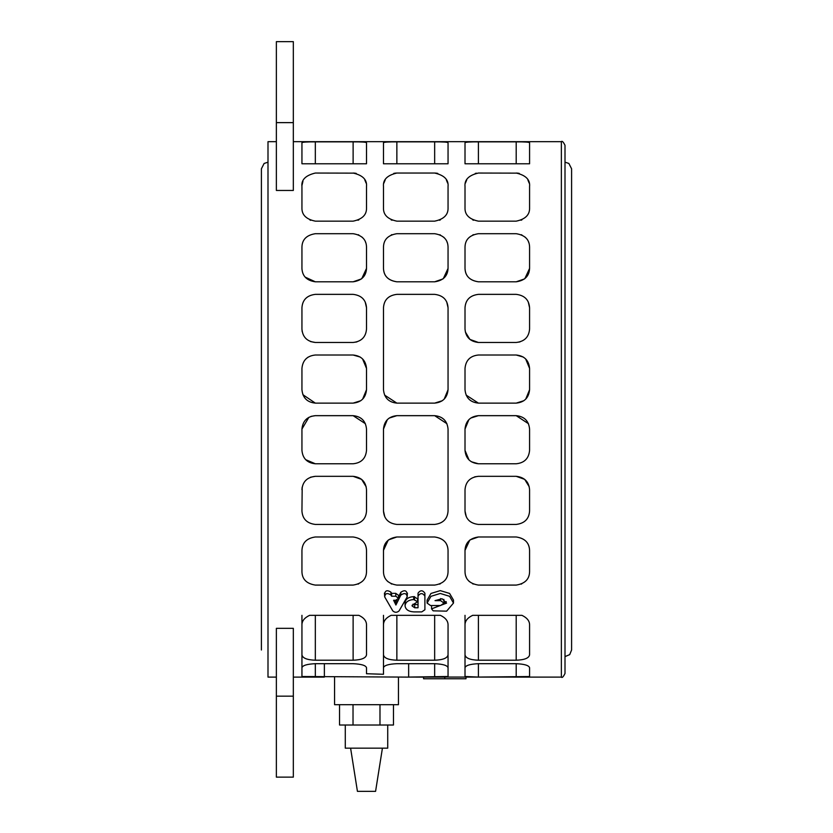 <?xml version="1.0" encoding="UTF-8"?>
<svg xmlns="http://www.w3.org/2000/svg" width="833" height="833" viewBox="0 0 833 833"><rect width="100%" height="100%" fill="white"/><g stroke="black" fill="none" stroke-linecap="round" stroke-linejoin="round"><path stroke-width="1.25" d="M407.16 596.917C406.65 593.221 404.536 592.617 400.819 595.116L395.925 605.018L393.613 600.27L395.779 600.27L398.549 598.271L395.779 596.22L391.614 596.22L390.916 594.991C387.189 592.648 385.117 593.283 384.69 596.897L392.749 610.849C394.873 612.755 396.987 612.755 399.111 610.849L407.16 596.917L407.41 593.096M384.44 593.086L384.69 596.897M398.549 596.855L400.819 592.263C404.536 589.806 406.65 590.389 407.16 594.033M395.061 600.27L395.925 602.009L396.914 600.093M395.925 602.009L395.925 605.018M384.69 594.012C385.117 590.462 387.189 589.837 390.916 592.128L391.614 593.346L395.779 593.346L398.549 595.366L398.549 598.271M391.614 593.346L391.614 596.22M414.261 603.873L417.583 601.738L413.668 599.552C408.441 599.947 405.567 601.999 405.057 605.706L405.057 605.83C405.577 609.548 408.514 611.568 413.845 611.901L421.769 611.901L424.903 609.766L424.903 596.105C422.675 592.836 420.394 592.815 418.031 596.022L418.031 607.767L414.699 607.767L412.106 605.955L414.261 603.873M405.057 605.706L405.057 602.686C405.567 599.031 408.441 597.011 413.668 596.626L417.583 598.781L417.583 601.738M405.317 604.248L405.057 602.811M418.031 596.022L418.031 593.148C420.394 589.993 422.675 590.014 424.903 593.231L424.903 606.684M424.903 593.231L424.903 596.105M412.897 604.217L418.031 604.716M412.106 605.237L412.106 605.955M430.536 605.529L440.595 605.529L444.031 603.123L440.595 600.635L435.024 600.635L442.094 598.75L446.582 603.113L431.567 608.861L433.16 610.839L446.634 611.162L453.485 603.071L449.601 596.313L440.272 593.46L430.953 596.334L427.1 603.102L430.536 605.529M443.854 599.364L444.031 603.123M443.937 603.686L446.217 601.593M431.567 608.861L431.598 605.529M427.1 603.102L427.1 600.124L430.953 593.46L440.272 590.628L449.601 593.44L453.485 600.083L453.485 603.071M383.482 654.8L383.482 624.812C383.503 620.918 386.054 617.763 391.135 615.337L440.397 615.337C445.468 617.763 448.019 620.918 448.05 624.812L448.05 654.8C447.477 658.112 443.01 659.913 434.659 660.215L396.862 660.215C388.511 659.913 384.044 658.112 383.482 654.8L383.482 674.282L366.51 673.73L383.482 674.282L383.482 667.722C384.169 665.411 388.636 664.068 396.862 663.693L434.659 663.693C442.896 664.068 447.352 665.411 448.05 667.722L448.05 676.49L408.649 677.073L423.57 677.114L423.57 678.76L444.791 678.76L444.791 677.062L561.359 677.114L561.359 141.672C562.108 140.683 563.327 141.891 565.003 145.317L565.003 673.47L565.003 656.602L569.71 654.623L571.594 650L571.594 168.787L568.856 163.435L565.003 162.185M276.369 677.114L267.997 677.114L267.997 141.672L276.369 141.672M518.803 141.672L475.799 141.672M437.263 141.672L394.259 141.672M355.722 141.672L312.729 141.672M465.012 163.778L465.012 142.682C465.803 142.089 470.27 141.808 478.402 141.86L516.2 141.86C524.332 141.808 528.799 142.089 529.58 142.682L529.58 163.778L465.012 163.778M383.482 163.778L383.482 142.682C384.263 142.089 388.73 141.808 396.862 141.86L434.659 141.86C442.792 141.808 447.259 142.089 448.05 142.682L448.05 163.778L383.482 163.778M301.942 163.778L301.942 142.682C302.733 142.089 307.19 141.808 315.332 141.86L353.119 141.86C361.262 141.808 365.718 142.089 366.51 142.682L366.51 163.778L301.942 163.778M383.482 389.729L383.482 307.741C384.055 299.828 388.511 295.371 396.862 294.361L434.659 294.361C443.01 295.371 447.467 299.828 448.05 307.741L448.05 389.729C447.259 397.851 442.792 402.318 434.659 403.12L396.862 403.12C388.73 402.318 384.273 397.851 383.482 389.729M516.2 281.804L478.402 281.804C469.854 280.575 465.387 276.108 465.012 268.424L465.012 247.089C465.178 239.581 469.645 235.114 478.402 233.698L516.2 233.698C524.957 235.114 529.424 239.581 529.58 247.089L529.58 268.424C529.215 276.108 524.748 280.575 516.2 281.804L524.488 278.93M516.2 403.12L478.402 403.12C470.27 402.318 465.803 397.851 465.012 389.729L465.012 368.394C465.782 360.304 470.239 355.847 478.402 355.014L516.2 355.014C524.363 355.847 528.82 360.304 529.58 368.394L529.58 389.729C528.788 397.851 524.332 402.318 516.2 403.12L523.832 400.725M434.659 221.151L396.862 221.151C387.657 219.235 383.19 214.768 383.482 207.761L383.482 186.436C382.836 179.699 387.293 175.242 396.862 173.045L434.659 173.045C444.228 175.242 448.685 179.699 448.05 186.436L448.05 207.761C448.331 214.768 443.874 219.235 434.659 221.151M447.623 183.093L446.321 179.855L447.623 183.093M437.783 173.41L436.554 173.181L437.783 173.41M436.273 173.139L434.659 173.045L436.273 173.139M396.862 173.045L395.259 173.139L396.862 173.045M394.967 173.181L393.738 173.41L394.967 173.181M385.21 179.855L383.909 183.093L385.21 179.855M353.119 281.804L315.332 281.804C306.783 280.586 302.327 276.119 301.942 268.424L301.942 247.089C302.129 239.56 306.596 235.093 315.332 233.698L353.119 233.698C361.876 235.114 366.343 239.581 366.51 247.089L366.51 268.424C366.135 276.108 361.678 280.575 353.119 281.804L361.407 278.93M353.119 403.12L315.332 403.12C307.19 402.318 302.733 397.851 301.942 389.729L301.942 368.394C302.702 360.304 307.169 355.847 315.332 355.014L353.119 355.014C361.283 355.847 365.749 360.304 366.51 368.394L366.51 389.729C365.718 397.851 361.251 402.318 353.119 403.12L360.762 400.725M293.331 122.628L293.331 190.455L276.369 190.455L276.369 122.628L293.331 122.628L293.331 41.65L276.369 41.65L276.369 122.628M353.119 342.467L315.332 342.467C307.085 341.54 302.618 337.084 301.942 329.077L301.942 307.741C302.525 299.828 306.981 295.361 315.332 294.361L353.119 294.361C361.47 295.371 365.937 299.828 366.51 307.741L366.51 329.077C365.833 337.084 361.366 341.54 353.119 342.467L356.868 341.926M366.083 183.093L364.781 179.855L366.083 183.093M356.243 173.41L355.014 173.181L356.243 173.41M354.733 173.139L353.119 173.045C362.688 175.242 367.155 179.699 366.51 186.436L366.51 207.761C366.791 214.768 362.334 219.235 353.119 221.151L315.332 221.151C306.148 219.266 301.692 214.81 301.942 207.761L301.942 186.436C301.182 179.813 305.649 175.357 315.332 173.045L354.733 173.139M302.931 181.386L301.973 185.447M434.659 281.804L396.862 281.804C388.313 280.575 383.846 276.108 383.482 268.424L383.482 247.089C383.649 239.581 388.105 235.114 396.862 233.698L434.659 233.698C443.416 235.114 447.883 239.581 448.05 247.089L448.05 268.424C447.675 276.108 443.218 280.575 434.659 281.804L442.948 278.93M516.2 342.467L478.402 342.467C470.156 341.54 465.689 337.084 465.012 329.077L465.012 307.741C465.595 299.828 470.051 295.371 478.402 294.361L516.2 294.361C524.551 295.371 529.007 299.828 529.58 307.741L529.58 329.077C528.903 337.084 524.446 341.54 516.2 342.467L519.948 341.926M529.153 183.093L527.851 179.855L529.153 183.093M519.323 173.41L518.095 173.181L519.323 173.41M517.803 173.139L516.2 173.045C525.769 175.242 530.225 179.699 529.58 186.436L529.58 207.761C529.871 214.768 525.404 219.235 516.2 221.151L478.402 221.151C469.187 219.235 464.731 214.768 465.012 207.761L465.012 186.436C464.377 179.699 468.833 175.242 478.402 173.045L517.803 173.139M476.507 173.181L475.279 173.41L476.507 173.181M466.74 179.855L465.439 183.093L466.74 179.855M353.119 585.089L315.332 585.089C306.596 583.694 302.129 579.237 301.942 571.698L301.942 550.363C302.327 542.668 306.783 538.201 315.332 536.983L353.119 536.983C361.678 538.212 366.135 542.679 366.51 550.363L366.51 571.698C366.343 579.206 361.876 583.673 353.119 585.089M353.119 463.773L315.332 463.773C307.169 462.95 302.702 458.483 301.942 450.393L301.942 429.057C302.733 420.936 307.19 416.469 315.332 415.667L353.119 415.667C361.251 416.469 365.718 420.936 366.51 429.057L366.51 450.393C365.749 458.483 361.283 462.94 353.119 463.773M516.2 585.089L478.402 585.089C469.645 583.673 465.178 579.206 465.012 571.698L465.012 550.363C465.387 542.679 469.854 538.212 478.402 536.983L516.2 536.983C524.748 538.212 529.215 542.679 529.58 550.363L529.58 571.698C529.424 579.206 524.957 583.673 516.2 585.089M516.2 463.773L478.402 463.773C470.239 462.94 465.782 458.483 465.012 450.393L465.012 429.057C465.803 420.936 470.27 416.469 478.402 415.667L516.2 415.667C524.332 416.469 528.788 420.936 529.58 429.057L529.58 450.393C528.82 458.483 524.363 462.94 516.2 463.773M423.57 677.104L444.791 677.104M408.941 677.114L301.952 676.521L301.942 667.722C302.629 665.411 307.096 664.068 315.332 663.693L353.119 663.693C361.355 664.068 365.812 665.411 366.51 667.722L366.51 673.73L366.51 667.722M302.618 676.74L303.629 676.854M529.559 676.542L478.402 677.073L465.012 676.49L465.012 667.722C465.709 665.411 470.166 664.068 478.402 663.693L516.2 663.693C524.426 664.068 528.893 665.411 529.58 667.722L529.58 676.49M521.927 615.337C527.008 617.763 529.559 620.918 529.58 624.812L529.58 654.8C529.017 658.112 524.551 659.913 516.2 660.215L478.402 660.215C470.051 659.913 465.585 658.112 465.012 654.8L465.012 624.812C465.043 620.918 467.594 617.763 472.665 615.337L521.927 615.337L516.2 615.337L516.2 660.215M358.856 615.337C363.938 617.763 366.489 620.918 366.51 624.812L366.51 654.8C365.937 658.112 361.48 659.913 353.119 660.215L315.332 660.215C306.981 659.923 302.514 658.112 301.942 654.8L301.942 624.812C301.962 620.918 304.514 617.763 309.595 615.337L358.856 615.337L353.119 615.337L353.119 660.215M383.482 511.046L383.482 429.057C384.273 420.936 388.73 416.469 396.862 415.667L434.659 415.667C442.792 416.469 447.259 420.936 448.05 429.057L448.05 511.046C447.467 518.959 443.01 523.416 434.659 524.436L396.862 524.436C388.511 523.416 384.055 518.959 383.482 511.046L384.794 516.835M516.2 524.436L478.402 524.436C470.051 523.416 465.595 518.959 465.012 511.046L465.012 489.71C465.689 481.713 470.156 477.247 478.402 476.32L516.2 476.32C524.446 477.247 528.903 481.713 529.58 489.71L529.58 511.046C529.007 518.959 524.551 523.416 516.2 524.436C524.592 523.374 529.049 518.917 529.58 511.046M434.659 585.089L396.862 585.089C388.105 583.673 383.649 579.206 383.482 571.698L383.482 550.363C383.846 542.679 388.313 538.212 396.862 536.983L434.659 536.983C443.218 538.212 447.675 542.679 448.05 550.363L448.05 571.698C447.883 579.206 443.416 583.673 434.659 585.089M302.171 487.284L301.942 489.679C302.618 481.703 307.085 477.247 315.332 476.32L353.119 476.32C361.366 477.247 365.833 481.713 366.51 489.71L366.51 511.046C365.937 518.959 361.47 523.416 353.119 524.436L315.332 524.436C306.981 523.426 302.525 518.959 301.942 511.046L302.192 487.17M276.369 628.332L293.331 628.332L293.331 777.137L276.369 777.137L276.369 628.332M324.37 677.073L324.37 663.693M408.649 663.693L408.649 677.073M383.482 624.812L383.482 615.337L383.482 624.812M398.445 677.114L398.445 704.697L334.574 704.697L334.574 677.114M387.72 725.022L387.72 748.169L345.289 748.169L345.289 725.022M350.599 748.169L357.43 791.35L375.579 791.35L382.42 748.169M339.541 704.697L339.541 725.022L393.468 725.022L393.468 704.697M379.983 704.697L379.983 725.022M353.025 704.697L353.025 725.022M448.05 389.729L444.176 399.142M442.302 400.725L434.659 403.12M446.727 301.952L448.05 307.741M383.482 307.741C384.013 299.88 388.47 295.413 396.862 294.361M396.862 403.12L384.596 395.102M448.05 511.046C447.519 518.917 443.052 523.374 434.659 524.436M434.659 415.667L446.925 423.695M383.482 429.057L387.345 419.645M389.23 418.062L396.862 415.667M472.852 234.906L473.425 234.656M478.402 281.804C469.76 280.471 465.293 276.015 465.012 268.424M529.58 268.424L524.832 278.649M521.343 234.729L521.937 234.989M525.134 237.124L525.79 237.749M528.466 241.737L528.903 242.872M478.402 403.12L466.136 395.102M529.58 389.729L525.717 399.142M516.2 355.014L523.28 357.045M525.633 358.908L529.58 368.394M474.654 476.861L478.402 476.32M466.334 516.835L465.012 511.046M516.2 476.32L524.696 479.371L529.267 486.847M392.041 220.256L391.104 219.85M440.418 219.85L439.48 220.256M383.482 550.363L388.23 540.138M388.574 539.857L396.862 536.983M391.718 584.058L391.135 583.798M387.928 581.663L387.272 581.038M384.596 577.05L384.159 575.926M440.209 583.881L439.637 584.131M434.659 536.983C443.312 538.316 447.769 542.772 448.05 550.363M315.332 281.804L305.159 277.118M301.983 269.423L301.942 268.424M366.51 268.424L361.761 278.649M358.273 234.729L358.856 234.989M362.063 237.124L362.709 237.749M365.395 241.737L365.822 242.872M306.075 358.731L308.054 357.17M315.332 403.12L302.9 394.707M366.51 389.729L362.636 399.142M353.119 355.014L360.21 357.045M362.563 358.908L366.51 368.394M310.522 477.215L315.332 476.32M315.332 524.436C306.94 523.384 302.483 518.917 301.942 511.046M366.51 511.046C365.979 518.917 361.512 523.374 353.119 524.436M353.119 476.32L361.616 479.371L366.197 486.847M358.679 583.881L358.096 584.131M353.119 536.983C361.772 538.316 366.228 542.772 366.51 550.363M301.942 429.057L308.876 417.333M311.001 416.385L315.332 415.667M315.332 463.773L305.69 459.681M353.119 415.667L365.385 423.695M301.942 307.741C302.483 299.87 306.94 295.403 315.332 294.361M315.332 342.467L310.522 341.572M302.171 331.544L301.942 329.077M365.187 301.952L366.51 307.741M310.709 220.328L309.928 220.016M358.877 219.85L357.951 220.256M391.312 234.906L391.885 234.656M396.862 281.804C388.22 280.471 383.753 276.015 383.482 268.424M448.05 268.424L443.302 278.649M439.803 234.729L440.397 234.989M443.593 237.124L444.249 237.749M446.925 241.737L447.363 242.872M465.012 550.363L469.77 540.138M470.114 539.857L478.402 536.983M473.259 584.058L472.665 583.798M469.468 581.663L468.812 581.038M466.136 577.05L465.699 575.926M521.75 583.881L521.177 584.131M516.2 536.983C524.842 538.316 529.309 542.772 529.58 550.363M465.012 429.057L468.885 419.645M470.76 418.062L478.402 415.667M478.402 463.773L471.322 461.742M468.969 459.878L465.012 450.393M516.2 415.667L528.466 423.695M465.012 307.741C465.543 299.88 470.01 295.413 478.402 294.361M478.402 342.467L469.906 339.416L465.335 331.94M528.268 301.952L529.58 307.741M473.581 220.256L472.644 219.85M521.958 219.85L521.021 220.256M444.791 678.76L466.001 678.76L466.001 677.114M448.05 654.8L448.05 667.722M301.942 615.337L301.942 624.812M301.942 654.8L301.942 676.49M465.012 615.337L465.012 624.812M465.012 654.8L465.012 676.49M472.665 615.337L478.402 615.337L478.402 660.215M391.135 615.337L396.862 615.337L396.862 660.215M434.659 660.215L434.659 615.337L440.397 615.337M309.595 615.337L315.332 615.337L315.332 660.215M400.819 592.263L400.819 595.116M395.779 593.346L395.779 596.22M390.916 592.128L390.916 594.991M414.584 596.626L414.584 599.552M413.668 596.626L413.668 599.552M414.699 604.716L414.699 607.767M440.595 598.573L440.595 600.635M436.888 605.529L436.888 606.83M276.369 696.159L293.331 696.159M434.659 663.693L434.659 677.073M315.332 663.693L315.332 677.073M516.2 163.778L516.2 141.86M478.402 163.778L478.402 141.86M434.659 163.778L434.659 141.86M396.862 163.778L396.862 141.86M353.119 163.778L353.119 141.86M315.332 163.778L315.332 141.86M516.2 663.693L516.2 677.073M478.402 663.693L478.402 677.073M267.997 162.185L264.103 163.466L261.406 168.787L261.406 650M561.359 677.114C562.108 678.104 563.327 676.896 565.003 673.47M293.331 677.114L324.079 677.114M293.331 141.672L315.332 141.672M353.119 141.672L396.862 141.672M434.659 141.672L478.402 141.672M516.2 141.672L561.359 141.672M276.369 41.65L293.331 41.65"/></g></svg>
